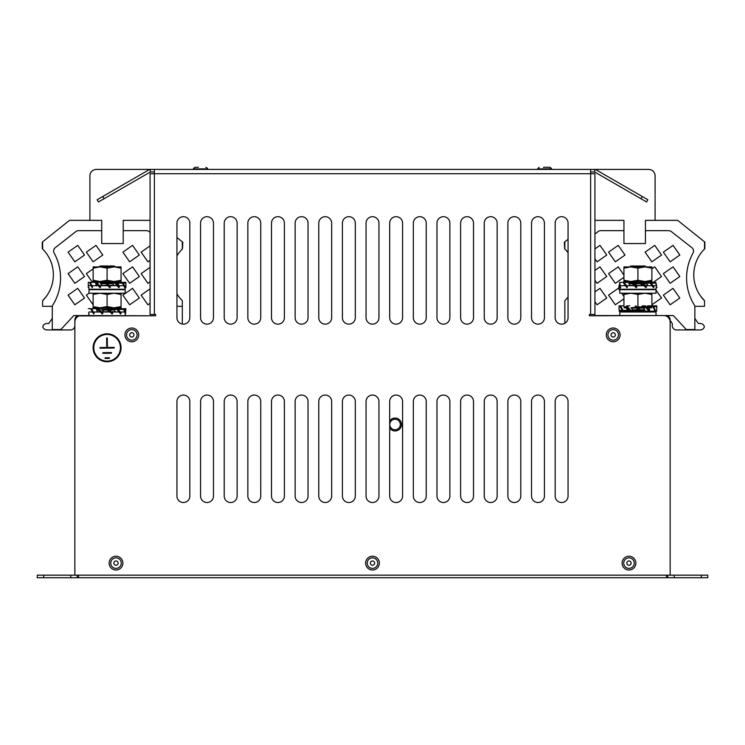 <?xml version="1.0" encoding="UTF-8"?>
<svg xmlns="http://www.w3.org/2000/svg" width="745" height="745" viewBox="0 0 745 745"><rect width="100%" height="100%" fill="white"/><g stroke="black" fill="none" stroke-linecap="round" stroke-linejoin="round"><path stroke-width="1.12" d="M651.875 268.153L644.891 266.906L651.875 266.906L651.875 281.517L623.938 281.517L623.938 280.269L630.922 281.517L637.906 280.269L644.891 281.517L651.875 280.269M623.938 268.153L623.938 266.906L644.891 266.906L637.906 268.153L630.922 266.906L623.938 268.153L623.938 280.269M637.906 268.153L637.906 280.269M651.875 293.213L651.875 294.461L644.891 293.213L637.906 294.461L630.922 293.213L623.938 294.461L623.938 306.586L626.759 307.359M651.875 307.834L647.331 307.834M637.906 294.461L637.906 306.586L644.891 307.834L637.925 307.834M636.407 307.834L630.922 307.834L635.783 307.201M627.169 307.834L623.938 307.834M651.875 294.461L651.875 305.841M647.209 307.685L651.8 306.605M623.938 294.461L623.938 293.213M107.094 306.586L114.078 307.834L100.109 307.834L107.094 306.586L107.094 294.461L100.109 293.213L93.125 294.461L93.125 293.213M93.125 306.586L100.109 307.834L93.125 307.834L93.125 294.461M121.062 293.213L121.062 294.461L114.078 293.213L107.094 294.461M121.062 306.586L121.062 307.834L114.078 307.834L121.062 306.586L121.062 294.461M111.396 266.906L114.078 266.906L107.094 268.153L107.094 280.269L114.078 281.517L93.125 281.517L93.125 280.269L100.109 281.517L107.094 280.269M121.062 281.517L114.078 281.517L121.062 280.269L121.062 281.517M107.094 268.153L100.109 266.906L93.125 268.153L93.125 280.269M93.125 268.153L93.125 266.906L121.062 266.906L121.062 280.269M121.062 268.153L114.078 266.906M93.842 351.119L93.842 349.2L93.842 351.119M94.41 351.882L93.842 351.882M95.975 355.132L95.211 355.132L95.993 355.151M74.854 570.772L74.854 552.026M79.156 315.917L155.658 315.768L155.658 314.474L150.071 314.474L150.071 173.715L154.373 173.715L154.373 169.413L151.244 169.413A6.016 6.016 0 0 0 148.236 170.223L102.717 196.503L104.011 198.729L149.522 172.458A3.436 3.436 0 0 1 151.244 171.993M701.306 575.159L707.75 575.159L707.75 577.729L701.306 577.729L701.306 575.159L674.225 575.159L674.225 577.729L701.306 577.729M674.225 577.729L667.781 577.729L667.781 575.159M666.486 575.159L666.486 577.729L667.781 577.729M666.486 577.729L78.514 577.729L78.514 575.159M77.219 575.159L77.219 577.729L78.514 577.729M77.219 577.729L70.775 577.729L70.775 575.159L43.694 575.159L43.694 577.729L70.775 577.729M43.694 577.729L37.25 577.729L37.25 575.159L43.694 575.159M89.903 220.352L89.903 175.867A6.444 6.444 0 0 1 96.347 169.413L648.653 169.413A6.444 6.444 0 0 1 655.097 175.867L655.097 220.352M77.219 317.007L77.219 316.01A4.302 4.302 0 0 0 74.854 319.847L74.854 573.436M70.775 575.159L74.854 575.159L74.854 321.998A6.444 6.444 0 0 1 81.307 315.554L151.347 315.768M593.206 169.413L590.627 169.413L590.627 173.715L594.929 173.715L594.929 314.474L589.342 314.474L589.342 315.768L663.693 315.554A6.444 6.444 0 0 1 670.146 321.998L670.146 575.159L674.225 575.159M670.146 573.436L670.146 319.847A4.302 4.302 0 0 0 667.781 316.01L667.781 317.007M42.623 241.836L42.623 249.007A36.458 36.458 0 0 0 42.269 248.662L42.269 242.116L69.49 220.352L101.72 220.352L101.72 230.661L78.486 230.661A4.302 4.302 0 0 0 75.841 231.574L55.279 247.666A4.302 4.302 0 0 0 54.161 253.132A51.377 51.377 0 0 1 52.932 304.873A4.302 4.302 0 0 0 52.29 307.126L52.29 329.523L60.885 329.523L73.783 315.554L79.156 315.554A4.302 4.302 0 0 0 78.514 315.601L78.514 316.187M666.486 316.187L666.486 315.601A4.302 4.302 0 0 0 665.844 315.554L665.844 315.917M594.929 315.554L673.368 315.554L686.257 329.523L694.852 329.523L694.852 307.126A4.302 4.302 0 0 0 694.219 304.873A51.377 51.377 0 0 1 692.98 253.132A4.302 4.302 0 0 0 691.872 247.666L671.31 231.574A4.302 4.302 0 0 0 668.656 230.661L645.431 230.661L645.431 243.559L623.938 243.559L623.938 220.352L594.929 220.352M121.062 347.785L120.42 347.785A13.326 13.326 0 0 1 107.094 361.111A13.326 13.326 0 0 1 93.768 347.785L93.125 347.785A13.969 13.969 0 0 0 107.094 361.753A13.969 13.969 0 0 0 121.062 347.785A13.969 13.969 0 0 0 107.094 333.816A13.969 13.969 0 0 0 93.125 347.785M707.75 577.729L707.75 575.159M667.781 316.01A4.302 4.302 0 0 0 666.486 315.601M78.514 315.601A4.302 4.302 0 0 0 77.219 316.01M93.768 347.785A13.326 13.326 0 0 1 107.094 334.458A13.326 13.326 0 0 1 120.42 347.785M109.385 358.392L109.375 357.749L105.082 357.805L105.092 358.457L109.385 358.392M111.471 353.204L102.875 353.326L102.866 352.683L111.461 352.562L111.471 353.204M107.41 347.459L107.28 338.007L106.637 338.016L106.768 347.468L99.998 347.561L100.007 348.204L114.19 348.008L114.181 347.366L107.41 347.459M207.026 395.064A6.444 6.444 0 0 1 213.47 401.508L213.47 496.068A6.444 6.444 0 0 1 207.026 502.521A6.444 6.444 0 0 1 200.573 496.068L200.573 401.508A6.444 6.444 0 0 1 207.026 395.064M568.062 317.696L568.062 223.146A6.444 6.444 0 0 0 561.618 216.693A6.444 6.444 0 0 0 555.165 223.146L555.165 317.696A6.444 6.444 0 0 0 561.618 324.149A6.444 6.444 0 0 0 568.062 317.696M544.427 317.696L544.427 223.146A6.444 6.444 0 0 0 537.974 216.693A6.444 6.444 0 0 0 531.53 223.146L531.53 317.696A6.444 6.444 0 0 0 537.974 324.149A6.444 6.444 0 0 0 544.427 317.696M520.783 317.696L520.783 223.146A6.444 6.444 0 0 0 514.339 216.693A6.444 6.444 0 0 0 507.885 223.146L507.885 317.696A6.444 6.444 0 0 0 514.339 324.149A6.444 6.444 0 0 0 520.783 317.696M497.148 317.696L497.148 223.146A6.444 6.444 0 0 0 490.694 216.693A6.444 6.444 0 0 0 484.25 223.146L484.25 317.696A6.444 6.444 0 0 0 490.694 324.149A6.444 6.444 0 0 0 497.148 317.696M473.503 317.696L473.503 223.146A6.444 6.444 0 0 0 467.059 216.693A6.444 6.444 0 0 0 460.615 223.146L460.615 317.696A6.444 6.444 0 0 0 467.059 324.149A6.444 6.444 0 0 0 473.503 317.696M449.868 317.696L449.868 223.146A6.444 6.444 0 0 0 443.415 216.693A6.444 6.444 0 0 0 436.97 223.146L436.97 317.696A6.444 6.444 0 0 0 443.415 324.149A6.444 6.444 0 0 0 449.868 317.696M426.224 317.696L426.224 223.146A6.444 6.444 0 0 0 419.78 216.693A6.444 6.444 0 0 0 413.335 223.146L413.335 317.696A6.444 6.444 0 0 0 419.78 324.149A6.444 6.444 0 0 0 426.224 317.696M402.589 317.696L402.589 223.146A6.444 6.444 0 0 0 396.135 216.693A6.444 6.444 0 0 0 389.691 223.146L389.691 317.696A6.444 6.444 0 0 0 396.135 324.149A6.444 6.444 0 0 0 402.589 317.696M378.944 317.696L378.944 223.146A6.444 6.444 0 0 0 372.5 216.693A6.444 6.444 0 0 0 366.056 223.146L366.056 317.696A6.444 6.444 0 0 0 372.5 324.149A6.444 6.444 0 0 0 378.944 317.696M355.309 317.696L355.309 223.146A6.444 6.444 0 0 0 348.865 216.693A6.444 6.444 0 0 0 342.411 223.146L342.411 317.696A6.444 6.444 0 0 0 348.865 324.149A6.444 6.444 0 0 0 355.309 317.696M331.665 317.696L331.665 223.146A6.444 6.444 0 0 0 325.22 216.693A6.444 6.444 0 0 0 318.776 223.146L318.776 317.696A6.444 6.444 0 0 0 325.22 324.149A6.444 6.444 0 0 0 331.665 317.696M308.03 317.696L308.03 223.146A6.444 6.444 0 0 0 301.585 216.693A6.444 6.444 0 0 0 295.132 223.146L295.132 317.696A6.444 6.444 0 0 0 301.585 324.149A6.444 6.444 0 0 0 308.03 317.696M284.385 317.696L284.385 223.146A6.444 6.444 0 0 0 277.941 216.693A6.444 6.444 0 0 0 271.497 223.146L271.497 317.696A6.444 6.444 0 0 0 277.941 324.149A6.444 6.444 0 0 0 284.385 317.696M260.75 317.696L260.75 223.146A6.444 6.444 0 0 0 254.306 216.693A6.444 6.444 0 0 0 247.852 223.146L247.852 317.696A6.444 6.444 0 0 0 254.306 324.149A6.444 6.444 0 0 0 260.75 317.696M237.115 317.696L237.115 223.146A6.444 6.444 0 0 0 230.661 216.693A6.444 6.444 0 0 0 224.217 223.146L224.217 317.696A6.444 6.444 0 0 0 230.661 324.149A6.444 6.444 0 0 0 237.115 317.696M213.47 317.696L213.47 223.146A6.444 6.444 0 0 0 207.026 216.693A6.444 6.444 0 0 0 200.573 223.146L200.573 317.696A6.444 6.444 0 0 0 207.026 324.149A6.444 6.444 0 0 0 213.47 317.696M189.835 317.696L189.835 223.146A6.444 6.444 0 0 0 183.382 216.693A6.444 6.444 0 0 0 176.938 223.146L176.938 317.696A6.444 6.444 0 0 0 183.382 324.149A6.444 6.444 0 0 0 189.835 317.696M568.062 496.068L568.062 401.508A6.444 6.444 0 0 0 561.618 395.064A6.444 6.444 0 0 0 555.165 401.508L555.165 496.068A6.444 6.444 0 0 0 561.618 502.521A6.444 6.444 0 0 0 568.062 496.068M544.427 496.068L544.427 401.508A6.444 6.444 0 0 0 537.974 395.064A6.444 6.444 0 0 0 531.53 401.508L531.53 496.068A6.444 6.444 0 0 0 537.974 502.521A6.444 6.444 0 0 0 544.427 496.068M520.783 496.068L520.783 401.508A6.444 6.444 0 0 0 514.339 395.064A6.444 6.444 0 0 0 507.885 401.508L507.885 496.068A6.444 6.444 0 0 0 514.339 502.521A6.444 6.444 0 0 0 520.783 496.068M497.148 496.068L497.148 401.508A6.444 6.444 0 0 0 490.694 395.064A6.444 6.444 0 0 0 484.25 401.508L484.25 496.068A6.444 6.444 0 0 0 490.694 502.521A6.444 6.444 0 0 0 497.148 496.068M473.503 496.068L473.503 401.508A6.444 6.444 0 0 0 467.059 395.064A6.444 6.444 0 0 0 460.615 401.508L460.615 496.068A6.444 6.444 0 0 0 467.059 502.521A6.444 6.444 0 0 0 473.503 496.068M449.868 496.068L449.868 401.508A6.444 6.444 0 0 0 443.415 395.064A6.444 6.444 0 0 0 436.97 401.508L436.97 496.068A6.444 6.444 0 0 0 443.415 502.521A6.444 6.444 0 0 0 449.868 496.068M426.224 496.068L426.224 401.508A6.444 6.444 0 0 0 419.78 395.064A6.444 6.444 0 0 0 413.335 401.508L413.335 496.068A6.444 6.444 0 0 0 419.78 502.521A6.444 6.444 0 0 0 426.224 496.068M402.589 496.068L402.589 401.508A6.444 6.444 0 0 0 396.135 395.064A6.444 6.444 0 0 0 389.691 401.508L389.691 496.068A6.444 6.444 0 0 0 396.135 502.521A6.444 6.444 0 0 0 402.589 496.068M378.944 496.068L378.944 401.508A6.444 6.444 0 0 0 372.5 395.064A6.444 6.444 0 0 0 366.056 401.508L366.056 496.068A6.444 6.444 0 0 0 372.5 502.521A6.444 6.444 0 0 0 378.944 496.068M355.309 496.068L355.309 401.508A6.444 6.444 0 0 0 348.865 395.064A6.444 6.444 0 0 0 342.411 401.508L342.411 496.068A6.444 6.444 0 0 0 348.865 502.521A6.444 6.444 0 0 0 355.309 496.068M331.665 496.068L331.665 401.508A6.444 6.444 0 0 0 325.22 395.064A6.444 6.444 0 0 0 318.776 401.508L318.776 496.068A6.444 6.444 0 0 0 325.22 502.521A6.444 6.444 0 0 0 331.665 496.068M308.03 496.068L308.03 401.508A6.444 6.444 0 0 0 301.585 395.064A6.444 6.444 0 0 0 295.132 401.508L295.132 496.068A6.444 6.444 0 0 0 301.585 502.521A6.444 6.444 0 0 0 308.03 496.068M284.385 496.068L284.385 401.508A6.444 6.444 0 0 0 277.941 395.064A6.444 6.444 0 0 0 271.497 401.508L271.497 496.068A6.444 6.444 0 0 0 277.941 502.521A6.444 6.444 0 0 0 284.385 496.068M260.75 496.068L260.75 401.508A6.444 6.444 0 0 0 254.306 395.064A6.444 6.444 0 0 0 247.852 401.508L247.852 496.068A6.444 6.444 0 0 0 254.306 502.521A6.444 6.444 0 0 0 260.75 496.068M237.115 496.068L237.115 401.508A6.444 6.444 0 0 0 230.661 395.064A6.444 6.444 0 0 0 224.217 401.508L224.217 496.068A6.444 6.444 0 0 0 230.661 502.521A6.444 6.444 0 0 0 237.115 496.068M176.938 401.508L176.938 496.068A6.444 6.444 0 0 0 183.382 502.521A6.444 6.444 0 0 0 189.835 496.068L189.835 401.508A6.444 6.444 0 0 0 183.382 395.064A6.444 6.444 0 0 0 176.938 401.508M670.146 575.159L74.854 575.159M590.627 171.993L594.678 171.993L594.678 169.488A6.016 6.016 0 0 0 593.756 169.413M150.322 169.488L150.322 171.993L154.373 171.993M597.239 170.493L596.764 170.223A6.016 6.016 0 0 0 594.678 169.488M595.479 172.458A3.436 3.436 0 0 0 593.756 171.993A3.436 3.436 0 0 1 595.479 172.458L640.989 198.729L642.283 196.503L596.764 170.223M149.633 169.413L147.761 170.493M104.011 198.729L98.424 201.96L97.139 199.725L102.717 196.503M642.283 196.503L647.861 199.725L646.576 201.96L640.989 198.729M389.691 420.953A6.444 6.444 0 0 1 401.508 424.51A6.444 6.444 0 0 1 389.691 428.068A6.444 6.444 0 0 0 401.508 424.51A6.444 6.444 0 0 0 389.691 420.944M400.316 424.51A5.252 5.252 0 0 0 395.064 419.249A5.252 5.252 0 0 0 389.812 424.51A5.252 5.252 0 0 0 395.064 429.763A5.252 5.252 0 0 0 400.316 424.51M629.879 266.906L630.792 265.993L645.021 265.993L645.934 266.906M630.41 281.517L629.311 282.29L646.502 282.355M645.403 281.517L646.502 282.29M629.311 282.29L632.067 282.755M630.689 283.724L629.311 282.755M645.123 283.724L645.71 283.305M630.279 289.237L629.665 289.675M645.533 289.237L646.148 289.675M633.678 310.265L638.605 310.265M640.355 310.265L644.676 310.265M629.311 310.265L629.739 310.73M645.878 311.168L645.021 311.764L630.792 311.764L629.311 310.73M633.52 310.73L639.07 310.73M640.179 310.73L645.077 310.73M634.33 282.755L639.974 282.755M642.572 282.755L645.831 282.755M99.066 266.906L99.979 265.993L114.209 265.993L115.121 266.906M99.597 281.517L98.498 282.29L115.689 282.569M100.268 282.755L105.557 282.755M106.349 282.755L111.946 282.755M98.498 307.834L115.689 308.188L115 308.672M101.748 309.222L106.945 309.222M108.844 309.222L113.193 309.222M104.095 311.764L109.059 311.764M111.368 311.764L114.544 312.006M94.317 351.565L93.842 351.565M95.947 355.086L95.183 355.086M670.146 569.888L670.146 552.911M371.131 564.775A2.151 2.151 0 0 0 374.158 564.486A2.151 2.151 0 0 0 373.869 561.46A2.151 2.151 0 0 0 370.842 561.758A2.151 2.151 0 0 0 371.131 564.775M376.868 557.809A6.873 6.873 0 0 0 367.192 558.75A6.873 6.873 0 0 0 368.132 568.435A6.873 6.873 0 0 0 377.808 567.485A6.873 6.873 0 0 0 376.868 557.809M613.545 337.01A2.151 2.151 0 0 0 615.314 334.533A2.151 2.151 0 0 0 612.837 332.773A2.151 2.151 0 0 0 611.077 335.25A2.151 2.151 0 0 0 613.545 337.01M612.055 328.107A6.873 6.873 0 0 0 606.411 336.032A6.873 6.873 0 0 0 614.336 341.676A6.873 6.873 0 0 0 619.97 333.751A6.873 6.873 0 0 0 612.055 328.107M628.38 565.176A2.151 2.151 0 0 0 631.052 563.732A2.151 2.151 0 0 0 629.6 561.06A2.151 2.151 0 0 0 626.927 562.512A2.151 2.151 0 0 0 628.38 565.176M630.941 556.524A6.873 6.873 0 0 0 622.392 561.162A6.873 6.873 0 0 0 627.029 569.711A6.873 6.873 0 0 0 635.578 565.073A6.873 6.873 0 0 0 630.941 556.524M543.412 167.271L549.689 167.271L543.412 167.271M195.311 167.271C193.868 167.886 193.327 168.426 193.7 168.882L194.24 169.413L193.7 168.882L207.455 168.882L193.7 168.882C193.16 168.677 193.7 168.137 195.311 167.271L198.431 167.271M116.993 565.027A2.151 2.151 0 0 0 117.924 562.14A2.151 2.151 0 0 0 115.028 561.208A2.151 2.151 0 0 0 114.106 564.105A2.151 2.151 0 0 0 116.993 565.027M112.868 557.009A6.873 6.873 0 0 0 109.897 566.265A6.873 6.873 0 0 0 119.163 569.236A6.873 6.873 0 0 0 122.124 559.97A6.873 6.873 0 0 0 112.868 557.009M129.853 335.781A2.151 2.151 0 0 0 132.694 336.852A2.151 2.151 0 0 0 133.765 334.002A2.151 2.151 0 0 0 130.924 332.931A2.151 2.151 0 0 0 129.853 335.781M138.067 332.047A6.873 6.873 0 0 0 128.969 328.629A6.873 6.873 0 0 0 125.542 337.736A6.873 6.873 0 0 0 134.649 341.154A6.873 6.873 0 0 0 138.067 332.047M568.062 297.041A36.458 36.458 0 0 1 564.84 300.71L564.84 323.283M694.778 306.307L704.528 306.307L704.528 300.71L700.747 296.287A36.458 36.458 0 0 1 698.195 257.472M704.528 300.71A36.458 36.458 0 0 1 704.872 248.662L704.872 242.116L677.661 220.352L645.431 220.352L645.431 230.661M564.84 249.007A36.458 36.458 0 0 0 564.663 248.839L564.347 242.237L564.84 241.836L564.84 249.007A36.458 36.458 0 0 1 568.062 252.676M670.146 320.434L672.288 323.498L670.146 320.434L672.288 323.498L672.288 325.649A4.302 4.302 0 0 0 676.59 329.951L700.226 329.951A4.302 4.302 0 0 0 704.388 326.729A4.302 4.302 0 0 0 700.226 323.498L698.41 323.498L694.852 318.432L698.41 323.498L700.226 323.498L698.41 323.498M700.226 329.951L691.36 329.951M568.062 239.257L564.84 241.836M704.528 249.007L704.528 241.836M672.288 323.498L672.288 325.649L672.288 323.498M55.791 329.951L70.561 329.951A4.302 4.302 0 0 0 74.854 325.649M48.742 323.498L46.916 323.498L48.742 323.498L52.29 318.432L48.742 323.498L46.916 323.498A4.302 4.302 0 0 0 42.763 326.729A4.302 4.302 0 0 0 46.916 329.951L70.561 329.951L46.916 329.951M150.071 220.352L123.214 220.352L123.214 243.559L101.72 243.559L101.72 230.661M182.311 241.836L182.804 242.237L182.488 248.839A36.458 36.458 0 0 0 182.311 249.007L182.311 241.836L176.938 237.543M182.311 324.056L182.311 300.71A36.458 36.458 0 0 1 176.938 293.912M42.623 249.007A36.458 36.458 0 0 1 42.623 300.71L42.623 306.307L52.373 306.307M176.938 255.805A36.458 36.458 0 0 1 182.311 249.007M42.623 300.71L46.404 296.287M176.938 306.307L182.311 306.307M150.071 232.347L149.093 231.574A4.302 4.302 0 0 0 146.439 230.661L123.214 230.661M139.334 298.028L132.554 288.343L122.869 295.122L129.649 304.807L139.334 298.028M93.116 304.807L86.336 295.122L89.055 293.213M94.736 289.237L94.121 289.675M84.53 298.028L77.75 288.343L68.065 295.122L74.845 304.807L84.53 298.028M139.334 276.535L132.554 266.85L122.869 273.629L129.649 283.314L139.334 276.535M94.475 282.355L95.677 281.517M93.125 268.88L86.336 273.629L92.445 282.355M84.53 276.535L77.75 266.85L68.065 273.629L74.845 283.314L84.53 276.535M139.334 255.041L132.554 245.366L122.869 252.145L129.649 261.821L139.334 255.041M102.791 255.041L96.012 245.366L86.336 252.145L93.116 261.821L102.791 255.041M84.53 255.041L77.75 245.366L68.065 252.145L74.845 261.821L84.53 255.041M150.071 245.878L141.131 252.145L147.91 261.821L150.071 260.312M150.071 267.371L141.131 273.629L147.91 283.314L150.071 281.806M150.071 288.864L141.131 295.122L147.91 304.807L150.071 303.29M623.938 230.661L600.703 230.661A4.302 4.302 0 0 0 598.058 231.574L594.929 234.023M651.875 304.798L661.541 298.028L656.01 290.122M653.486 289.237L652.871 289.675M623.938 296.491L621.647 293.213M619.803 290.587L618.229 288.343L608.553 295.122L615.333 304.807L623.938 298.782M594.929 301.753L597.062 304.807L606.747 298.028L599.967 288.343L594.929 291.872M653.225 282.355L661.541 276.535L654.762 266.85L651.875 268.88M650.609 281.517L651.195 282.355M623.938 274.998L618.229 266.85L608.553 273.629L615.333 283.314L623.938 277.289M594.929 280.26L597.062 283.314L606.747 276.535L599.967 266.85L594.929 270.379M661.541 255.041L654.762 245.366L645.086 252.145L651.866 261.821L661.541 255.041M625.008 255.041L618.229 245.366L608.553 252.145L615.333 261.821L625.008 255.041M594.929 258.776L597.062 261.821L606.747 255.041L599.967 245.366L594.929 248.895M673.033 245.366L663.348 252.145L670.128 261.821L679.812 255.041L673.033 245.366M673.033 266.85L663.348 273.629L670.128 283.314L679.812 276.535L673.033 266.85M673.033 288.343L663.348 295.122L670.128 304.807L679.812 298.028L673.033 288.343M124.676 312.006L120.187 312.006M118.977 312.006L111.601 312.006M110.092 312.006L101.804 312.006M100.398 312.006L93.423 312.006M92.501 312.006L88.99 312.006M656.01 315.554L656.01 312.006L619.803 312.006L619.803 315.554M88.99 287.682L88.99 289.237L125.197 289.237L125.197 285.698L124.48 285.698M123.717 285.698L118.399 285.698M117.077 285.698L109.291 285.698M107.774 285.698L99.597 285.698M98.275 285.698L91.905 285.698M91.151 285.698L88.99 285.698M656.01 289.675L619.803 289.675L619.803 293.213L656.01 293.213L656.01 289.675M634.218 285.698L626.592 285.698M625.483 285.698L620.52 285.698M620.082 285.698L619.803 289.237L656.01 289.237L656.01 287.682M656.01 285.698L653.086 285.698M652.043 285.698L645.394 285.698M643.931 285.698L635.699 285.698M125.197 289.675L88.99 289.675L88.99 293.213L125.197 293.213L125.197 289.675M119.275 310.861L118.613 310.032M111.35 311.755L115.531 311.755L114.125 310.032L109.645 310.032M103.713 311.755L109.17 311.755L107.457 310.032L102.074 310.032L103.713 311.755M98.582 310.032L96.515 310.032L97.669 311.755L100.165 311.755M117.589 308.747L123.977 308.672L123.679 309.426L125.449 313.99L125.747 313.226L123.977 308.672L125.896 308.672L125.57 312.779M102.493 310.032L101.236 308.672L96.599 308.747M88.618 312.779L88.767 313.99M97.371 310.032L96.552 308.672L88.292 308.672M91.412 308.672L90.955 309.426L93.702 313.99L94.159 313.226L91.412 308.672M98.731 308.672L98.033 309.426L102.233 313.99L102.931 313.226L98.731 308.672M108.286 308.672L106.74 309.426L107.531 309.426L112.057 313.99L112.812 313.226L108.286 308.672L107.531 309.426M107.336 310.032L106.74 309.426M117.533 308.672L113.64 308.672L113.035 309.426L116.928 309.426L120.56 313.99L121.165 313.226L117.533 308.672L116.928 309.426M113.519 310.032L113.035 309.426M118.138 309.426L123.679 309.426M124.266 309.426L125.989 309.426M627.392 308.085L626.312 308.085L627.271 309.799L628.92 309.799M636.454 308.085L631.257 308.085L632.803 309.799L638.176 309.799L636.454 308.085M639.899 309.799L644.853 309.799L643.326 308.085L638.176 308.085M648.997 309.799L649.677 309.799L648.746 308.085L647.545 308.085M629.311 310.404L622.988 310.404L620.566 305.841L623.938 305.841M629.935 311.168L622.587 311.168L622.988 310.404M644.285 309.799L645.44 311.168L656.652 311.168L656.792 305.841L647.582 305.841M656.82 306.605L653.635 306.605M652.927 306.605L655.06 311.168L655.414 310.404L653.281 305.841L652.927 306.605L647.228 306.605M645.654 305.841L645.012 306.605L648.867 311.168L649.51 310.404L645.654 305.841L642.227 305.841M645.012 306.605L641.575 306.605M638.139 309.799L639.499 311.168L640.495 310.404L635.708 305.841M639.741 311.168L635.187 306.605L635.941 305.841M630.792 310.404L630.121 311.168L633.138 311.168L633.809 310.404L630.792 310.404L626.759 305.841L629.776 305.841M630.121 311.168L626.089 306.605L626.759 305.841M633.278 309.799L633.809 310.404M628.044 311.168L628.128 309.799M619.188 310.404L619.16 311.168L622.587 311.168L620.166 306.605L620.566 305.841L619.021 305.841L619.188 310.404L622.177 310.404M619.16 311.168L619.021 305.841M645.151 285.437L647.954 285.437L646.735 283.724L643.503 283.724M636.724 285.437L642.153 285.437L640.486 283.724L635.019 283.724L636.724 285.437M632.3 283.724L628.845 283.724L630.196 285.437L633.967 285.437M629.311 282.355L619.561 282.355L620.65 287.682L619.561 282.355M619.542 283.808L618.825 286.918L618.993 287.682L619.803 287.682M618.825 286.918L619.803 286.918M624.161 282.355L623.612 283.119L626.927 287.682L627.476 286.918L624.161 282.355M629.581 283.724L628.594 282.355M632.449 282.355L631.713 283.119L636.146 287.682L636.882 286.918L632.449 282.355L633.939 282.355L635.261 283.724M642.199 282.355L640.355 282.355L639.62 283.119L641.473 283.119L645.841 287.682L646.567 286.918L642.199 282.355L641.473 283.119M640.197 283.724L639.62 283.119M651.316 283.119L655.758 283.119L655.935 282.355L646.111 282.355L645.589 283.119L650.273 283.119L653.402 287.682L653.924 286.918L650.795 282.355L650.273 283.119M645.999 283.724L645.589 283.119M655.758 283.119L656.82 287.682L656.271 283.808M118.176 285.437L118.93 285.437L118.027 283.724L116.686 283.724M109.04 285.437L114.171 285.437L112.653 283.724L107.317 283.724M105.799 283.724L100.575 283.724L102.13 285.437L107.513 285.437M96.571 283.724L95.574 283.724L96.552 285.437L98.061 285.437M96.142 283.007L95.826 282.355L90.238 282.355L89.856 283.119L92.138 287.682L92.52 286.918L90.238 282.355L88.292 282.355L88.292 287.682M101.106 283.724L99.932 282.355L96.701 282.355L96.049 283.119L99.998 287.682L100.65 286.918L96.701 282.355L95.826 282.355M105.958 282.355L105.194 283.119L109.757 287.682L110.511 286.918L105.958 282.355M115.512 282.355L112.281 282.355L111.629 283.119L114.851 283.119L118.8 287.682L119.461 286.918L115.512 282.355L114.851 283.119M112.15 283.724L111.629 283.119M115.689 282.355L117.226 282.355L116.844 283.119L122.431 283.119L124.704 287.682L125.085 286.918L122.813 282.355L122.431 283.119M117.226 282.355L125.896 282.355L125.896 287.682L125.197 287.682M117.151 283.724L116.164 283.119M123.186 283.119L125.896 283.119M133.169 336.554A2.151 2.151 0 0 0 133.467 333.527A2.151 2.151 0 0 0 130.44 333.229A2.151 2.151 0 0 0 130.142 336.256A2.151 2.151 0 0 0 133.169 336.554M127.442 329.579A6.873 6.873 0 0 0 126.492 339.254A6.873 6.873 0 0 0 136.167 340.204A6.873 6.873 0 0 0 137.127 330.529A6.873 6.873 0 0 0 127.442 329.579M614.588 336.526A2.151 2.151 0 0 0 614.83 333.499A2.151 2.151 0 0 0 611.794 333.257A2.151 2.151 0 0 0 611.561 336.293A2.151 2.151 0 0 0 614.588 336.526M608.721 329.663A6.873 6.873 0 0 0 607.967 339.366A6.873 6.873 0 0 0 617.661 340.12A6.873 6.873 0 0 0 618.415 330.417A6.873 6.873 0 0 0 608.721 329.663M626.945 562.456A2.151 2.151 0 0 0 628.324 565.166A2.151 2.151 0 0 0 631.034 563.788A2.151 2.151 0 0 0 629.655 561.078A2.151 2.151 0 0 0 626.945 562.456M635.522 565.25A6.873 6.873 0 0 0 631.117 556.58A6.873 6.873 0 0 0 622.447 560.985A6.873 6.873 0 0 0 626.852 569.655A6.873 6.873 0 0 0 635.522 565.25M114.032 563.946A2.151 2.151 0 0 0 116.835 565.101A2.151 2.151 0 0 0 117.999 562.298A2.151 2.151 0 0 0 115.186 561.134A2.151 2.151 0 0 0 114.032 563.946M122.366 560.482A6.873 6.873 0 0 0 113.38 556.766A6.873 6.873 0 0 0 109.664 565.753A6.873 6.873 0 0 0 118.651 569.469A6.873 6.873 0 0 0 122.366 560.482M373.897 564.757A2.151 2.151 0 0 0 374.13 561.721A2.151 2.151 0 0 0 371.103 561.488A2.151 2.151 0 0 0 370.87 564.514A2.151 2.151 0 0 0 373.897 564.757M368.03 557.893A6.873 6.873 0 0 0 367.276 567.588A6.873 6.873 0 0 0 376.97 568.342A6.873 6.873 0 0 0 377.724 558.648A6.873 6.873 0 0 0 368.03 557.893M590.627 314.474L590.627 173.715L154.373 173.715L154.373 314.474M375.843 559.057A5.262 5.262 0 0 0 368.43 559.774A5.262 5.262 0 0 0 369.157 567.187A5.262 5.262 0 0 0 376.57 566.461A5.262 5.262 0 0 0 375.843 559.057M612.316 329.7A5.262 5.262 0 0 0 608.004 335.762A5.262 5.262 0 0 0 614.066 340.083A5.262 5.262 0 0 0 618.387 334.021A5.262 5.262 0 0 0 612.316 329.7M630.484 558.07A5.262 5.262 0 0 0 623.938 561.618A5.262 5.262 0 0 0 627.495 568.165A5.262 5.262 0 0 0 634.032 564.617A5.262 5.262 0 0 0 630.484 558.07M537.545 168.882L551.3 168.882L549.689 167.271C551.263 168.1 551.794 168.631 551.3 168.882L550.76 169.413L551.3 168.882L537.545 168.882L538.086 169.413L537.545 168.882L539.157 167.271L537.545 168.882M113.603 558.443A5.262 5.262 0 0 0 111.331 565.529A5.262 5.262 0 0 0 118.418 567.802A5.262 5.262 0 0 0 120.69 560.706A5.262 5.262 0 0 0 113.603 558.443M136.605 332.717A5.262 5.262 0 0 0 129.63 330.1A5.262 5.262 0 0 0 127.013 337.066A5.262 5.262 0 0 0 133.979 339.683A5.262 5.262 0 0 0 136.605 332.717M128.466 330.827A5.262 5.262 0 0 0 127.74 338.23A5.262 5.262 0 0 0 135.152 338.966A5.262 5.262 0 0 0 135.879 331.553A5.262 5.262 0 0 0 128.466 330.827M609.773 330.892A5.262 5.262 0 0 0 609.196 338.314A5.262 5.262 0 0 0 616.618 338.891A5.262 5.262 0 0 0 617.195 331.469A5.262 5.262 0 0 0 609.773 330.892M633.995 564.757A5.262 5.262 0 0 0 630.624 558.117A5.262 5.262 0 0 0 623.984 561.488A5.262 5.262 0 0 0 627.355 568.128A5.262 5.262 0 0 0 633.995 564.757M120.876 561.106A5.262 5.262 0 0 0 113.994 558.256A5.262 5.262 0 0 0 111.145 565.138A5.262 5.262 0 0 0 118.027 567.979A5.262 5.262 0 0 0 120.876 561.106M369.073 559.122A5.262 5.262 0 0 0 368.496 566.545A5.262 5.262 0 0 0 375.927 567.122A5.262 5.262 0 0 0 376.504 559.7A5.262 5.262 0 0 0 369.073 559.122M114.59 281.517L115.689 282.29M114.721 289.237L115.335 289.675M99.187 308.672L98.498 308.188M99.467 289.237L98.852 289.675M207.455 168.882C207.995 168.677 207.455 168.137 205.844 167.271C207.464 168.174 208.004 168.715 207.455 168.882L206.914 169.413L207.455 168.882M125.197 313.99L125.197 315.554M88.99 313.99L88.99 315.554"/></g></svg>
